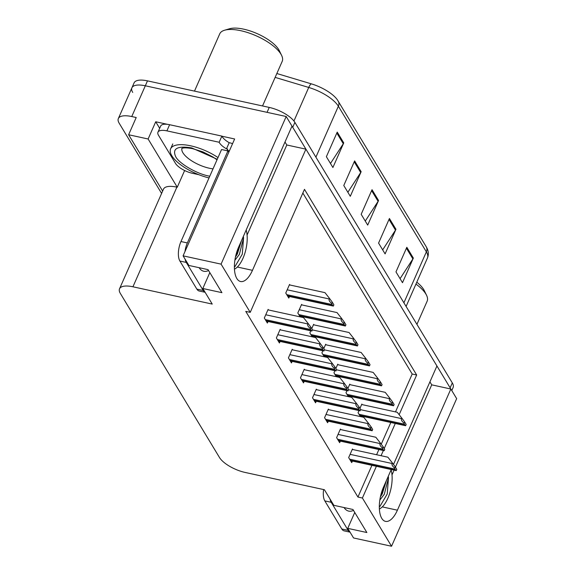 <?xml version="1.0" encoding="UTF-8"?>
<svg xmlns="http://www.w3.org/2000/svg" width="575" height="575" viewBox="0 0 575 575"><rect width="100%" height="100%" fill="white"/><g stroke="black" fill="none" stroke-linecap="round" stroke-linejoin="round"><path stroke-width="0.86" d="M132.717 92.417A21.785 8.23 23.8 0 1 131.912 87.795A21.785 8.23 23.8 0 1 145.317 85.79L286.192 116.509L291.999 126.119L238.553 247.293A23.237 10.199 102.3 0 0 240.558 281.513A23.237 10.199 102.3 0 0 252.468 270.329L305.914 149.155L436.928 365.98L393.501 464.449M159.678 128.318L155.717 121.771L167.476 124.337M221.936 136.21L234.636 138.978L183.087 255.846L188.895 265.456L208.021 269.632L221.936 292.668L202.817 288.492L212.232 304.082L132.933 286.788A21.785 8.23 -156.2 0 0 119.528 288.801A21.785 8.23 -156.2 0 0 120.333 293.415L219.463 457.477A21.785 8.23 -156.2 0 0 245.108 472.442L324.408 489.735L333.823 505.317L352.949 509.493L366.872 532.529L347.746 528.353L353.553 537.963L391.546 546.25L456.658 398.626L450.85 389.016L397.404 510.19A23.237 10.199 102.3 0 1 385.494 521.374A23.237 10.199 102.3 0 1 383.482 487.154L391.252 469.538M184.632 170.516L177.265 187.227L148.12 138.992L155.717 121.771M177.265 187.227L176.884 187.141A21.785 8.23 -156.2 0 0 163.48 189.153L119.528 288.801M148.12 138.992L128.62 134.744L162.639 191.051M161.597 193.416L119.154 123.172A21.785 8.23 23.8 0 1 118.342 118.551A21.785 8.23 23.8 0 1 131.754 116.545L136.21 117.516L128.62 134.744M399.151 414.69L416.659 374.993L304.484 189.34L250.226 312.362L221.08 264.133L183.087 255.846M221.08 264.133L286.192 116.509M391.546 546.25L362.401 498.022L376.388 466.296M381.06 455.709L383.36 450.505M384.215 448.565L395.284 423.466M429.92 381.865L431.724 384.84L450.85 389.016M247.077 235.038L286.796 144.986L284.992 142.003M286.796 144.986L305.914 149.155M354.753 512.469L347.746 528.353M209.818 272.607L202.817 288.492M250.226 312.362L245.762 311.391L357.938 497.044L362.401 498.022M395.492 411.901L412.196 374.023L302.845 193.049M412.196 374.023L416.659 374.993M357.938 497.044L371.932 465.326M376.603 454.732L378.896 449.535M381.239 444.216L390.82 422.488M268.467 309.961L268.123 309.393L264.327 318.011L267.368 323.049L268.058 321.482M280.514 329.906L280.169 329.338L276.374 337.949L279.421 342.988L280.104 341.428M304.613 369.783L304.268 369.215L300.473 377.825L303.514 382.871L304.204 381.304M316.66 389.728L316.315 389.16L312.52 397.771L315.567 402.809L316.25 401.249M328.713 409.666L328.368 409.098L324.566 417.709L327.613 422.747L328.303 421.188M340.759 429.604L340.414 429.036L336.619 437.647L339.66 442.692L340.35 441.126M292.567 349.844L292.222 349.277L288.42 357.887L291.467 362.926L292.158 361.366M352.806 449.549L352.461 448.982L348.666 457.592L351.713 462.631L352.396 461.071M289.901 284.999L289.556 284.431L285.761 293.042L288.801 298.08L289.491 296.52M301.25 317.113L301.544 316.458M301.947 304.937L301.609 304.369L297.807 312.98L300.164 316.875M325.349 356.996L325.637 356.342M322.841 350.743L321.907 352.863L324.257 356.759M326.047 344.82L325.702 344.252L323.797 348.572M337.396 376.934L337.69 376.28M334.887 370.681L333.953 372.801L336.31 376.697M338.093 364.758L337.755 364.191L335.843 368.518M349.449 396.872L349.737 396.218M346.933 390.626L345.999 392.739L348.357 396.635M350.146 384.697L349.801 384.129L347.889 388.456M313.303 337.051L313.591 336.397M310.787 330.805L309.853 332.918L312.211 336.813M314 324.875L313.655 324.307L311.751 328.634M361.495 416.817L361.783 416.156M358.987 410.564L358.053 412.685L360.403 416.58M362.192 404.642L361.848 404.067L359.943 408.394M392.006 474.9L394.098 470.163M395.435 467.13L431.724 384.84M291.963 126.198A21.785 8.23 23.8 0 1 292.718 127.305L450.132 387.823A21.785 8.23 23.8 0 1 450.735 388.988M118.342 118.551L131.912 87.795A21.785 8.23 23.8 0 1 145.317 85.79L267.066 112.333L269.237 107.417A21.785 8.23 23.8 0 1 294.889 122.382L452.302 382.907A21.785 8.23 23.8 0 1 453.107 387.528L451.777 390.547M276.841 73.521L311.319 83.849A26.141 9.876 23.8 0 1 337.281 99.676L426.204 246.711A7.259 5.923 148.9 0 1 426.37 251.857L338.373 106.224A7.259 5.923 -31.1 0 0 338.215 101.078M131.912 87.795L134.083 82.879A21.785 8.23 23.8 0 1 147.487 80.867L269.237 107.417M413.346 258.082L402.493 282.692L395.974 271.889L406.82 247.286L413.346 258.082A5.808 4.737 -31.1 0 1 412.893 258.923L406.417 248.206M361.15 171.702L350.297 196.305L343.778 185.502L354.624 160.899L361.15 171.702A5.808 4.737 -31.1 0 1 360.697 172.536L354.222 161.819M343.749 142.902L332.903 167.512L326.377 156.709L337.23 132.106L343.749 142.902A5.808 4.737 -31.1 0 1 343.297 143.743L336.821 133.026M395.952 229.288L385.099 253.891L378.573 243.096L389.426 218.493L395.952 229.288A5.808 4.737 -31.1 0 1 395.492 230.129L389.016 219.413M378.551 200.495L367.698 225.098L361.172 214.303L372.025 189.693L378.551 200.495A5.808 4.737 -31.1 0 1 378.098 201.329L371.622 190.612M365.269 221.073L378.098 201.329M382.67 249.873L395.492 230.129M330.474 163.487L343.297 143.743M347.868 192.28L360.697 172.536M400.063 278.667L412.893 258.923M405.037 425.248A3.63 1.596 102.3 0 0 405.619 425.716A3.63 1.596 102.3 0 0 405.627 425.716L406.173 424.472L404.606 421.87L404.052 423.121A3.63 1.596 102.3 0 0 404.383 424.163L405.037 425.248L359.662 415.351M361.653 404.52L397.26 412.282L401.738 417.982L401.465 418.6C401.027 419.923 401.889 421.432 404.052 423.121M401.738 417.982L404.606 421.87M395.65 470.156A3.63 1.596 102.3 0 0 396.24 470.623A3.63 1.596 102.3 0 0 396.24 470.63L396.793 469.38L395.219 466.778L394.666 468.028A3.63 1.596 102.3 0 0 395.003 469.078L395.65 470.156L350.283 460.259M352.267 449.427L387.881 457.197L392.351 462.889L392.085 463.507C391.647 464.83 392.509 466.339 394.666 468.028M392.351 462.889L395.219 466.778M392.991 405.303A3.63 1.596 102.3 0 0 393.573 405.777L394.127 404.534L392.552 401.932L392.006 403.176A3.63 1.596 102.3 0 0 392.337 404.225L392.991 405.303L347.616 395.413M349.6 384.582L385.214 392.344L389.692 398.044L389.419 398.655C388.98 399.984 389.843 401.487 392.006 403.176M389.692 398.044L392.552 401.932M380.945 385.365A3.63 1.596 102.3 0 0 381.527 385.839L382.08 384.589L380.506 381.987L379.953 383.238A3.63 1.596 102.3 0 0 380.291 384.287L380.945 385.365L335.57 375.475M337.554 364.636L373.168 372.406L377.638 378.098L377.372 378.717C376.934 380.039 377.797 381.548 379.953 383.238M377.638 378.098L380.506 381.987M368.891 365.427A3.63 1.596 102.3 0 0 369.473 365.894A3.63 1.596 102.3 0 0 369.481 365.901L370.027 364.651L368.46 362.049L367.907 363.299A3.63 1.596 102.3 0 0 368.237 364.349L368.891 365.427L323.517 355.53M325.507 344.698L361.122 352.468L365.592 358.16L365.319 358.778C364.881 360.101 365.743 361.61 367.907 363.299M365.592 358.16L368.46 362.049M383.604 450.218A3.63 1.596 102.3 0 0 384.186 450.685A3.63 1.596 102.3 0 0 384.193 450.685L384.74 449.442L383.173 446.84L382.619 448.083A3.63 1.596 102.3 0 0 382.95 449.132L383.604 450.218L338.229 440.321M340.213 429.489L375.827 437.252L380.305 442.951L380.032 443.562C379.593 444.892 380.456 446.394 382.619 448.083M380.305 442.951L383.173 446.84M371.558 430.272A3.63 1.596 102.3 0 0 372.14 430.747L372.693 429.496L371.119 426.894L370.573 428.145A3.63 1.596 102.3 0 0 370.904 429.194L371.558 430.272L326.183 420.382M328.167 409.551L363.781 417.313L368.259 423.013L367.986 423.624C367.547 424.947 368.41 426.456 370.573 428.145M368.259 423.013L371.119 426.894M359.504 410.334A3.63 1.596 102.3 0 0 360.094 410.809L360.647 409.558L359.073 406.956L358.52 408.207A3.63 1.596 102.3 0 0 358.857 409.256L359.504 410.334L314.137 400.437M316.121 389.606L351.735 397.375L356.205 403.068L355.939 403.686C355.501 405.008 356.363 406.518 358.52 408.207M356.205 403.068L359.073 406.956M347.458 390.396A3.63 1.596 102.3 0 0 348.04 390.863A3.63 1.596 102.3 0 0 348.048 390.863L348.594 389.62L347.027 387.018L346.473 388.262A3.63 1.596 102.3 0 0 346.804 389.311L347.458 390.396L302.083 380.499M304.074 369.668L339.681 377.43L344.159 383.13L343.886 383.741C343.447 385.07 344.31 386.573 346.473 388.262M344.159 383.13L347.027 387.018M234.449 269.165A23.668 10.393 102.3 0 0 245.015 252.748A23.668 10.393 102.3 0 0 246.179 230M241.414 240.81L237.353 253.978L235.477 256.953M234.895 260.202L239.373 254.423L243.563 237.827A16.409 7.202 102.3 0 0 243.34 236.433M243.563 237.827L242.291 254.172L234.945 266.613M228.864 152.059A14.519 6.375 -77.7 0 1 227.93 150.909L187.349 242.93A14.519 6.375 102.3 0 0 184.985 251.548M185.1 259.174A14.519 6.375 102.3 0 0 186.271 262.43L203.234 290.504A14.519 6.375 102.3 0 0 205.074 292.237M227.93 150.909L221.555 149.522L180.974 241.543A14.519 6.375 102.3 0 0 179.896 261.043L196.858 289.117A14.519 6.375 102.3 0 0 199.194 291L205.11 292.294M226.794 150.664A14.519 6.375 102.3 0 0 227.204 150.355L227.75 149.126L226.478 148.846A14.519 5.484 23.8 0 1 219.168 142.255L221.885 136.103L169.611 124.71A14.519 5.484 -156.2 0 0 160.677 126.047L157.96 132.2A14.519 5.484 23.8 0 1 166.901 130.863L219.168 142.255M198.878 174.707L192.56 173.334A14.519 5.484 23.8 0 1 175.468 163.35L158.499 135.276A14.519 5.484 23.8 0 1 157.96 132.2M232.494 143.829A7.259 5.923 148.9 0 0 230.46 142.974L229.188 142.701A14.519 5.484 23.8 0 1 221.885 136.103M229.188 142.701L226.478 148.846M229.403 150.837L227.204 150.355M238.675 247.013L236.311 253.568M240.839 242.104L236.72 255.099M379.378 509.026A23.668 10.393 102.3 0 0 389.943 492.61A23.668 10.393 102.3 0 0 391.108 469.861M386.342 480.671L382.282 493.839L380.413 496.814M379.831 500.063L384.301 494.284L388.492 477.688A16.409 7.202 102.3 0 0 388.276 476.294M388.492 477.688L387.227 494.033L379.881 506.474M330.028 499.035A14.519 6.375 102.3 0 0 331.2 502.291L348.162 530.366A14.519 6.375 102.3 0 0 350.01 532.098M323.603 489.562A14.519 6.375 102.3 0 0 324.825 500.904L341.787 528.978A14.519 6.375 102.3 0 0 344.123 530.862L350.038 532.155M383.611 486.874L381.247 493.429M385.775 481.965L381.649 494.96M209.782 176.223L208.991 176.058C196.858 173.873 179.084 163.537 175.698 156.68C172.033 148.551 177.38 145.633 191.741 147.919L217.249 159.282M209.027 177.927A32.674 12.348 23.8 0 1 171.824 155.768A32.674 12.348 23.8 0 1 170.617 148.832A32.674 12.348 23.8 0 1 218.004 157.586M262.538 105.958L282.196 61.381A34.126 12.894 -156.2 0 0 281.599 55.365L279.321 50.686A29.771 11.248 -156.2 0 0 243.685 29.16A29.771 11.248 -156.2 0 0 229.583 28.75L224.588 30.223A34.126 12.894 -156.2 0 0 219.743 33.839L194.487 91.116M281.599 55.365A34.126 12.894 -156.2 0 0 280.931 54.143A34.126 12.894 -156.2 0 0 240.752 30.691A34.126 12.894 -156.2 0 0 224.588 30.223M416.925 324.365L427.124 301.243A34.126 12.894 -156.2 0 0 426.535 295.227L424.249 290.548A29.771 11.248 -156.2 0 0 416.789 282.174M426.535 295.227A34.126 12.894 -156.2 0 0 425.859 294.005A34.126 12.894 -156.2 0 0 415.948 284.086M356.845 345.482A3.63 1.596 102.3 0 0 357.427 345.956A3.63 1.596 102.3 0 0 357.434 345.956L357.981 344.713L356.407 342.111L355.86 343.354A3.63 1.596 102.3 0 0 356.191 344.403L356.845 345.482L311.47 335.592M313.454 324.76L349.068 332.522L353.546 338.222L353.273 338.833C352.834 340.163 353.697 341.665 355.86 343.354M353.546 338.222L356.407 342.111M344.799 325.543A3.63 1.596 102.3 0 0 345.381 326.018L345.934 324.767L344.36 322.165L343.814 323.416A3.63 1.596 102.3 0 0 344.145 324.465L344.799 325.543L299.424 315.653M301.408 304.822L337.022 312.584L341.493 318.284L341.227 318.895C340.788 320.217 341.651 321.727 343.814 323.416M341.493 318.284L344.36 322.165M332.745 305.605A3.63 1.596 102.3 0 0 333.327 306.072A3.63 1.596 102.3 0 0 333.335 306.08L333.881 304.829L332.314 302.227L331.761 303.478A3.63 1.596 102.3 0 0 332.091 304.527L332.745 305.605L287.371 295.708M289.362 284.877L324.976 292.646L329.446 298.339L329.173 298.957C328.735 300.279 329.597 301.789 331.761 303.478M329.446 298.339L332.314 302.227M335.412 370.451A3.63 1.596 102.3 0 0 335.994 370.925L336.548 369.675L334.973 367.08L334.427 368.323A3.63 1.596 102.3 0 0 334.758 369.373L335.412 370.451L290.037 360.561M292.021 349.729L327.635 357.492L332.113 363.192L331.84 363.803C331.401 365.125 332.264 366.634 334.427 368.323M332.113 363.192L334.973 367.08M323.358 350.513A3.63 1.596 102.3 0 0 323.948 350.987L324.501 349.737L322.927 347.135L322.374 348.385A3.63 1.596 102.3 0 0 322.712 349.435L323.358 350.513L277.991 340.616M279.975 329.784L315.589 337.554L320.059 343.246L319.793 343.864C319.355 345.187 320.217 346.696 322.374 348.385M320.059 343.246L322.927 347.135M311.312 330.575A3.63 1.596 102.3 0 0 311.894 331.042A3.63 1.596 102.3 0 0 311.902 331.042L312.448 329.798L310.881 327.197L310.327 328.44A3.63 1.596 102.3 0 0 310.658 329.489L311.312 330.575L265.938 320.678M267.928 309.846L303.535 317.608L308.013 323.308L307.74 323.919C307.302 325.249 308.164 326.758 310.327 328.44M308.013 323.308L310.881 327.197M237.346 267.03L252.468 270.329M131.754 116.545L147.487 80.867M132.933 286.788L176.884 187.141M382.282 506.891L397.404 510.19M426.204 246.711C428.526 250.585 428.943 254.351 427.441 258.017A29.045 10.975 -156.2 0 0 426.37 251.857L403.902 302.802M315.905 157.169L338.373 106.224A29.045 10.975 -156.2 0 0 308.732 87.45A7.259 2.113 -73.3 0 1 311.319 83.849M293.933 121.016L308.732 87.45L275.137 77.388M294.889 122.382L292.718 127.305M452.302 382.907L450.132 387.823M359.016 414.273L404.383 424.163M360.59 409.68L401.465 418.6M349.629 459.181L395.003 469.078M350.096 454.351L392.085 463.507M346.962 394.335L392.337 404.225M348.543 389.742L389.419 398.655M334.916 374.39L380.291 384.287M336.49 369.804L377.372 378.717M322.87 354.452L368.237 364.349M324.444 349.859L365.319 358.778M337.575 439.243L382.95 449.132M338.05 434.412L380.032 443.562M325.529 419.304L370.904 429.194M325.996 414.467L367.986 423.624M313.483 399.359L358.857 409.256M313.95 394.529L355.939 403.686M301.429 379.421L346.804 389.311M301.904 374.591L343.886 383.741M208.553 270.516A30.935 13.577 -77.7 0 1 199.101 267.684M166.901 130.863L169.611 124.71M186.271 262.43L179.896 261.043M196.858 289.117L203.234 290.504M187.349 242.93L180.974 241.543M353.481 510.37A30.935 13.577 -77.7 0 1 344.03 507.545M331.2 502.291L324.825 500.904M341.787 528.978L348.162 530.366M213.023 168.87A22.511 8.503 23.8 0 1 209.652 168.303A22.511 8.503 23.8 0 1 182.922 152.792A22.511 8.503 23.8 0 1 181.937 148.415M310.816 334.513L356.191 344.403M312.397 329.921L353.273 338.833M298.77 314.568L344.145 324.465M299.237 309.738L341.227 318.895M286.724 294.63L332.091 304.527M287.191 289.8L329.173 298.957M289.383 359.483L334.758 369.373M289.85 354.646L331.84 363.803M277.337 339.537L322.712 349.435M277.804 334.707L319.793 343.864M265.283 319.599L310.658 329.489M265.758 314.769L307.74 323.919M427.441 258.017L406.094 306.432M359.907 415.747L405.619 425.716M350.52 460.661L396.24 470.623M347.853 395.808L393.573 405.777M335.807 375.87L381.527 385.839M323.761 355.932L369.473 365.894M338.474 440.716L384.186 450.685M326.42 420.778L372.14 430.747M314.374 400.84L360.094 410.809M302.328 380.894L348.04 390.863M181.714 148.537C181.592 148.868 182.203 146.79 192.704 148.681L202.896 151.879L212.915 156.975L217.012 159.821M172.787 143.915L170.617 148.832M311.707 335.987L357.427 345.956M299.661 316.049L345.381 326.018M287.615 296.111L333.327 306.072M290.274 360.956L335.994 370.925M278.228 341.018L323.948 350.987M266.182 321.073L311.894 331.042"/></g></svg>
